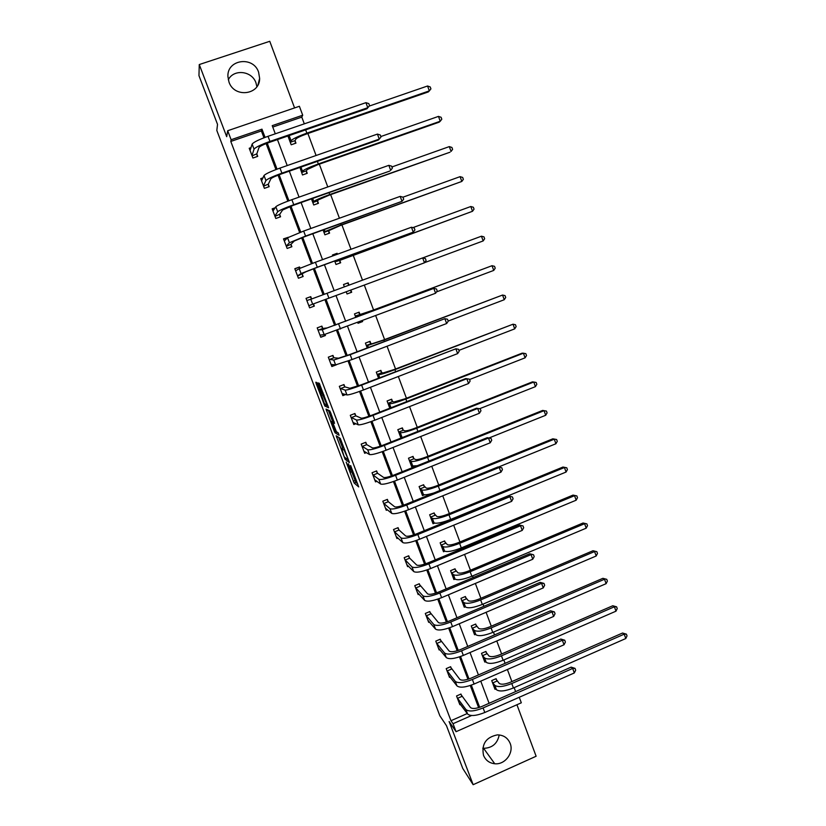 <?xml version="1.0" encoding="UTF-8"?>
<svg xmlns="http://www.w3.org/2000/svg" width="826" height="826" viewBox="0 0 826 826"><rect width="100%" height="100%" fill="white"/><g stroke="black" fill="none" stroke-linecap="round" stroke-linejoin="round"><path stroke-width="1.24" d="M346.166 462.085L354.178 483.045L358.711 486.927L350.637 465.503L353.136 473.907L348.355 463.747L350.369 471.636L346.166 462.085M228.296 79.771C233.758 68.703 252.033 70.809 255.967 82.868L256.886 86.699M258.6 72.182L259.632 78.346C259.994 95.011 234.274 98.232 228.988 82.073L227.924 76.622C226.799 59.42 253.303 55.683 258.6 72.182M499.224 734.944C497.428 743.617 492.213 748.067 483.582 748.304L482.766 748.211M510.158 743.379C514.133 752.837 504.975 764.969 494.753 763.751C489.364 763.121 485.616 760.312 483.509 755.325C481.393 744.05 485.998 737.236 497.335 734.882C503.478 734.975 507.742 737.804 510.158 743.379M294.583 107.927L269.761 41.3L199.262 64.552L198.963 75.641L217.527 124.385L216.815 130.456L439.845 715.76L446.474 725.682L462.756 768.438L473.143 784.7L536.126 756.244L516.942 704.743M317.628 384.327L316.771 382.521L315.811 382.231L316.286 383.904L324.835 406.01L328.603 407.786L319.28 383.285L318.082 382.923L318.557 384.627L327.013 405.019L324.432 403.769L317.628 384.327M519.255 697.278L521.32 702.802L456.066 731.691L449.117 721.521L473.143 784.7M456.066 731.691L453.03 723.71L471.594 715.512M263.959 137.797L261.388 130.952L230.784 141.432L450.965 720.716L453.03 723.71M230.784 141.432L231.115 139.728L227.697 130.725L299.384 106.286L302.708 115.217L272.229 125.655L275.285 133.812M199.262 64.552L226.696 136.672L227.697 130.725M336.203 435.787L345.134 459.318L349.439 462.56L340.281 438.389L336.203 435.787M334.2 430.945L326.043 409.087L329.78 410.883L330.668 412.763L334.52 423.346L332.93 422.468L333.374 424.089L336.419 431.74L338.226 432.865L339.125 435.292L335.067 432.793L334.2 430.945L334.747 430.728M299.962 167.451L302.502 174.967L307.231 173.305L306.425 171.137M323.111 230.041L324.897 234.821L329.584 233.128L328.789 230.991M347.034 293.973L351.68 292.249L347.023 293.942L346.218 291.795M344.37 286.859L343.502 284.536L348.159 282.822L348.954 284.939M350.895 290.132L351.68 292.249M367.219 347.901L365.422 343.1L370.038 341.355L370.812 343.451M389.789 408.209L387.084 400.982L391.658 399.206L392.433 401.281M413.795 458.44L413.031 456.396L408.498 458.203L411.906 467.31L414.931 466.101M434.91 514.949L434.156 512.925L429.665 514.753L433.03 523.756L434.6 523.116M455.787 570.807L455.043 568.804L450.593 570.663L453.918 579.563L455.054 579.088M476.426 626.025L475.683 624.053L471.274 625.932L474.568 634.74L475.508 634.337M496.829 680.624L496.106 678.673L491.728 680.583L494.98 689.287L495.786 688.936M515.62 691.599L514.144 687.645M511.893 681.584L507.391 669.504M505.099 663.34L503.839 659.964M501.619 653.986L496.777 640.986M494.516 634.905L493.473 632.117M491.284 626.222L486.101 612.293M483.871 606.315L483.055 604.116M480.887 598.303L475.363 583.435M473.164 577.539L472.575 575.949M470.438 570.219L464.553 554.411M462.395 548.598L462.023 547.617M459.927 541.98L453.68 525.202M449.354 513.565L442.746 495.817M438.72 484.996L431.75 466.256M428.023 456.251L420.682 436.52M417.254 427.331L409.541 406.609M406.433 398.256L398.339 376.501M395.54 368.995L387.064 346.218M384.596 339.569L375.727 315.749M373.569 309.967L364.318 285.094M362.48 280.159L353.125 255.038M350.988 249.287L341.923 224.93M339.424 218.219L330.648 194.637M327.788 186.955L319.311 164.167M316.079 155.494L307.892 133.513M304.298 123.848L301.789 117.116L272.756 127.059M486.659 653.407L485.925 651.435L481.527 653.335L484.81 662.091L485.667 661.719M466.132 598.499L465.389 596.506L460.96 598.375L464.274 607.234L465.296 606.79M445.379 542.95L444.625 540.947L440.155 542.785L443.51 551.737L444.791 551.21M424.378 486.772L423.624 484.738L419.112 486.555L422.499 495.61L424.574 494.774M400.971 438.09L397.822 429.675L402.376 427.889L403.14 429.943M378.535 378.153L376.284 372.123L380.879 370.368L381.653 372.443M357.72 322.512L358.009 323.286L362.635 321.541L357.947 323.121M355.83 317.473L354.499 313.901L359.124 312.166L359.919 314.283M362.346 320.777L362.635 321.541M334.695 261.006L335.996 264.485L340.663 262.771L339.868 260.644M332.795 255.915L332.444 254.997L337.122 253.293L337.462 254.212M311.443 198.88L313.735 204.982L318.444 203.31L317.638 201.152M287.913 135.991L291.196 144.777L295.956 143.125L295.14 140.947M301.789 117.116L302.708 115.217M277.453 139.594L287.211 165.572M289.317 171.178L299.053 197.125M301.098 202.556L310.834 228.492M312.806 233.748L322.532 259.653M324.442 264.754L334.158 290.628M336.017 295.574L345.671 321.283M347.56 326.332L357.1 351.752M359.042 356.894L368.468 382.025M370.44 387.27L379.774 412.122M381.777 417.46L390.997 442.034M393.042 447.475L402.159 471.76M404.244 477.304L413.258 501.31M415.375 506.947L424.285 530.684M426.433 536.415L435.24 559.883M437.429 565.707L446.143 588.907M448.363 594.823L456.974 617.765M459.225 623.764L467.743 646.438M470.025 652.53L478.44 674.956M480.763 681.13L489.085 703.298M265.063 137.374L261.966 129.166L231.115 139.728M479.679 707.324L471.326 685.146M469.003 678.962L460.557 656.525M458.254 650.423L449.705 627.729M447.444 621.72L438.802 598.767M436.572 592.851L427.827 569.63M425.638 563.807L416.789 540.318M414.631 534.587L405.69 510.819M403.563 505.182L394.518 481.155M392.422 475.611L383.274 451.306M381.22 445.854L371.968 421.27M369.945 415.922L360.59 391.049M358.608 385.804L349.14 360.652M347.199 355.5L337.617 330.059M335.717 325.01L326.033 299.28M324.164 294.324L314.407 268.429M312.486 263.329L302.729 237.403M300.747 232.137L290.969 206.18M288.924 200.749L279.136 174.761M277.03 169.154L267.242 143.156M261.388 130.952L261.966 129.166M478.626 707.665L470.273 685.508M467.939 679.302L459.493 656.887M457.191 650.774L448.652 628.101M446.381 622.071L437.739 599.139M435.509 593.202L426.763 570.002M424.564 564.158L415.726 540.689M413.568 534.949L404.616 511.201M402.489 505.553L393.444 481.537M391.348 475.983L382.201 451.688M380.146 446.236L370.884 421.652M368.871 416.304L359.506 391.441M357.524 386.186L348.056 361.045M346.115 355.892L336.533 330.452M334.633 325.403L324.938 299.683M323.08 294.727L313.322 268.832M311.402 263.731L301.635 237.805M299.652 232.54L289.874 206.593M287.83 201.152L278.052 175.184M275.936 169.578L266.137 143.579M450.965 720.716L467.248 713.54M256.896 154.173L257.722 156.362L252.921 158.024L249.225 148.267L251.073 147.627M268.357 184.487L269.183 186.666L264.392 188.349L260.727 178.643L263.029 177.848M279.746 214.626L280.572 216.794L275.801 218.487L272.157 208.844L275.203 207.77M291.072 244.589L291.888 246.737L287.149 248.45L283.514 238.869L288.315 237.289M302.337 274.366L303.142 276.504L298.423 278.238L294.81 268.708L299.539 266.984L300.014 268.223M313.519 303.978L314.324 306.105L309.626 307.84L306.043 298.372L310.752 296.637L311.557 298.764M325.031 334.406L325.444 335.521L320.767 337.276L317.205 327.86L321.892 326.115L322.687 328.221M336.492 364.751L331.845 366.537L328.304 357.183L332.961 355.407L333.756 357.513M345.722 394.529L342.852 395.633L339.331 386.32L343.977 384.544L344.762 386.63M355.965 423.707L353.807 424.543L350.296 415.292L354.922 413.496L355.707 415.581M366.414 452.617L364.689 453.298L361.199 444.099L365.804 442.292L366.589 444.357M376.945 481.3L375.51 481.878L372.041 472.74L376.625 470.913L377.399 472.968M387.497 509.797L386.258 510.303L382.82 501.206L387.384 499.369L388.148 501.413M398.039 538.108L396.955 538.552L393.537 529.518L398.07 527.659L398.844 529.693M408.55 566.244L407.59 566.646L404.193 557.664L408.705 555.795L409.469 557.808M419.019 594.214L418.162 594.575L414.776 585.644L419.278 583.755L420.042 585.768M429.448 622.009L428.673 622.339L425.307 613.46L429.788 611.57L430.542 613.563M439.835 649.649L439.122 649.959L435.777 641.121L440.237 639.21L440.991 641.203M450.17 677.124L449.52 677.403L446.195 668.626L450.635 666.706L451.378 668.678M460.454 704.444L459.855 704.702L456.541 695.977L460.96 694.036L461.703 695.998M325.444 335.521L320.705 337.111M348.159 282.822L347.457 283.091L349.088 285.115M310.752 296.637L306.043 298.392M314.324 306.105L309.616 307.819M337.122 253.293L336.461 253.706L337.029 254.367M299.539 266.984L294.872 268.863M351.886 472.152L355.913 482.353L357.73 483.891M338.629 437.326L342.687 447.991M343.915 455.859L344.525 457.17L348.242 459.917L347.942 458.812L344.266 450.325L341.613 448.415L343.915 455.859M343.244 447.764L344.184 448.281M332.971 422.447L332.744 421.849M332.465 421.126L328.304 410.171M338.309 433.01L336.812 432.112L335.067 432.793M331.309 421.57L334.675 430.645L335.728 431.348L333.074 423.924L331.309 421.57L332.992 420.919M333.074 420.888L333.941 421.353L332.197 422.065M319.621 384.224L319.259 383.285M326.249 404.678L328.118 406.051M319.404 383.646L318.351 384.049L318.578 384.617L319.765 384.162M495.745 678.827L499.214 683.381C501.217 684.775 504.985 684.382 510.509 682.193L622.536 633.026L626.407 634.151L627.037 635.896L625.788 638.529L513.421 687.965C505.109 691.259 499.441 691.837 496.447 689.689L494.258 687.335M625.788 638.529L624.219 634.162L511.779 683.536C503.457 686.829 497.799 687.418 494.805 685.312L492.461 682.544M626.407 634.151L624.219 634.162L622.536 633.026M497.066 681.016L492.688 682.926M459.111 702.74L467.609 714.025L465.905 709.524L457.284 697.939M460.691 694.16L470.459 707.521C472.389 709.08 476.199 708.718 481.899 706.457L571.138 667.14L575.02 668.379L575.681 670.185L574.318 672.953L484.8 712.497C476.22 715.905 470.49 716.41 467.609 714.025M574.318 672.953L572.666 668.451L483.096 707.944C474.506 711.351 468.776 711.878 465.905 709.524M575.02 668.379L572.666 668.451L571.138 667.14M461.92 696.401L457.501 698.331M485.554 651.6L488.961 655.958C490.933 657.228 494.681 656.773 500.226 654.584L612.747 605.757L616.609 606.821L617.239 608.576L615.979 611.178L503.117 660.273C494.764 663.567 489.126 664.238 486.194 662.287L484.067 660.129M615.979 611.178L614.399 606.78L501.465 655.823C493.112 659.117 487.464 659.798 484.542 657.878L482.27 655.307M616.609 606.821L614.399 606.78L612.747 605.757M486.886 653.779L482.498 655.679M475.301 624.219L478.667 628.38C480.587 629.526 484.325 628.999 489.89 626.82L602.897 578.324L606.749 579.336L607.389 581.101L606.108 583.672L492.75 632.427C484.377 635.721 478.75 636.485 475.879 634.719L473.835 632.757M606.108 583.672L604.518 579.243L491.088 627.956C482.704 631.24 477.077 632.014 474.227 630.29L472.018 627.915M606.749 579.336L602.897 578.324M476.654 626.387L472.235 628.276M448.776 675.441L456.964 685.869L455.25 681.347L446.938 670.598M450.346 666.83L459.824 679.354C461.703 680.769 465.513 680.356 471.223 678.094L560.864 639.045L564.736 640.222L565.397 642.039L564.024 644.776L474.103 684.042C465.482 687.449 459.772 688.058 456.964 685.869M564.024 644.776L562.361 640.243L472.379 679.468C463.758 682.875 458.048 683.494 455.25 681.347M564.736 640.222L562.361 640.243L560.864 639.045M451.595 669.06L447.155 670.98M438.379 647.976L446.257 657.548L444.533 652.994L436.531 643.103M439.948 639.345L449.127 651.022C450.965 652.303 454.754 651.817 460.495 649.566L550.539 610.786L554.401 611.901L555.062 613.718L553.668 616.423L463.334 655.421C454.682 658.828 448.993 659.53 446.257 657.548M553.668 616.423L551.995 611.87L461.6 650.826C452.947 654.223 447.258 654.946 444.533 652.994M554.401 611.901L551.995 611.87L550.539 610.786M441.198 641.575L436.737 643.485M464.997 596.671L468.301 600.647C470.18 601.658 473.907 601.08 479.493 598.902L593.006 550.736L596.847 551.685L597.477 553.461L596.186 556.001L482.322 604.425C473.917 607.709 468.311 608.566 465.513 606.996L463.531 605.241M596.186 556.001L594.586 551.551L480.649 599.924C472.235 603.207 466.638 604.074 463.84 602.536L461.703 600.368M596.847 551.685L593.006 550.736M466.36 598.85L461.93 600.719M427.92 620.347L435.488 629.061L433.753 624.477L426.071 615.453M429.479 611.694L438.369 622.515C440.155 623.661 443.934 623.114 449.685 620.863L540.142 582.361L543.993 583.414L544.664 585.242L543.25 587.916L452.503 626.635C443.82 630.032 438.152 630.837 435.488 629.061M543.25 587.916L541.567 583.332L450.759 622.009C442.075 625.396 436.407 626.222 433.753 624.477M543.993 583.414L541.567 583.332L540.142 582.361M430.749 613.924L426.268 615.814M454.62 568.98L457.883 572.759C459.71 573.636 463.438 572.986 469.034 570.807L583.042 523.003L586.873 523.88L587.513 525.666L586.202 528.175L471.832 576.249C463.396 579.532 457.81 580.492 455.074 579.119L453.175 577.57M586.202 528.175L584.591 523.705L470.149 571.726C461.713 574.999 456.128 575.97 453.402 574.628L451.337 572.666M586.873 523.88L583.042 523.003M456.004 571.138L451.554 573.007M417.398 592.572L424.647 600.399L422.902 595.794L415.54 587.647M418.958 583.889L427.548 593.842C429.283 594.854 433.041 594.235 438.823 591.984L529.693 553.761L533.534 554.752L534.205 556.59L532.77 559.233L441.6 597.673C432.896 601.06 427.238 601.968 424.647 600.399M532.77 559.233L531.077 554.618L439.855 593.016C431.141 596.403 425.493 597.332 422.902 595.794M533.534 554.752L529.693 553.761M420.238 586.109L415.736 587.998M443.066 550.56L443.655 550.312M444.192 541.123L447.403 544.695C449.189 545.449 452.896 544.737 458.513 542.558L573.038 495.094L576.847 495.92L577.498 497.717L576.166 500.195L461.29 547.917C452.824 551.2 447.258 552.243 444.584 551.076L442.757 549.734M576.166 500.195L574.545 495.693L459.597 543.363C451.12 546.636 445.555 547.71 442.901 546.564L440.908 544.799M576.847 495.92L573.038 495.094M445.586 543.281L441.125 545.129M406.826 564.623L413.754 571.571L411.998 566.935L404.957 559.677M408.374 555.929L409.665 558.149L416.655 565.005C418.348 565.872 422.096 565.19 427.899 562.94L519.182 524.995L523.003 525.925L523.684 527.773L522.228 530.385L430.645 568.536C421.9 571.922 416.273 572.934 413.754 571.571M522.228 530.385L520.525 525.739L428.88 563.848C420.135 567.235 414.507 568.267 411.998 566.935M523.003 525.925L519.182 524.995M409.665 558.149L405.143 560.018M432.638 522.693L433.382 522.393M433.702 513.111L436.861 516.477C438.606 517.097 442.292 516.322 447.929 514.144L562.96 467.041L566.77 467.795L567.421 469.612L566.068 472.049L450.676 519.42C442.178 522.693 436.634 523.839 434.032 522.868L432.277 521.743M566.068 472.049L564.437 467.526L448.972 514.835C440.475 518.109 434.93 519.275 432.339 518.325L430.418 516.777M566.77 467.795L562.96 467.041M435.116 515.259L430.625 517.097M397.12 537.251L396.552 537.489M396.191 536.528L402.789 542.568L401.023 537.902L394.301 531.552M397.719 527.804L399.03 530.013L405.7 535.991C407.342 536.714 411.08 535.96 416.903 533.72L508.61 496.065L512.419 496.922L513.101 498.79L511.624 501.361L419.608 539.223C410.842 542.61 405.236 543.725 402.789 542.568M511.624 501.361L509.91 496.694L417.842 534.505C409.066 537.891 403.46 539.027 401.023 537.902M512.419 496.922L508.61 496.065M399.03 530.013L394.498 531.872M422.148 494.671L423.098 494.289M423.139 484.934L426.257 488.094C427.951 488.579 431.626 487.732 437.295 485.564L552.831 438.812L556.631 439.515L557.282 441.332L555.908 443.748L498.46 467.041M555.908 443.748L554.277 439.195L438.286 486.142C429.757 489.405 424.234 490.675 421.714 489.932L419.876 488.6M421.745 493.587L423.418 494.495L421.714 489.932M433.856 492.957C428.281 494.64 424.812 495.146 423.418 494.495M556.631 439.515L552.831 438.812M424.585 487.072L420.073 488.899M386.63 509.064L385.907 509.353M385.494 508.258L391.751 513.39L389.975 508.702L383.594 503.251M387.012 499.513L388.334 501.723L394.683 506.803C396.274 507.391 399.99 506.565 405.834 504.325L497.975 466.958L501.764 467.743L502.445 469.622L500.948 472.162L408.519 509.735C399.712 513.111 394.126 514.33 391.751 513.39M500.948 472.162L499.234 467.464L406.733 504.996C397.925 508.372 392.34 509.611 389.975 508.702M501.764 467.743L497.975 466.958M388.334 501.723L383.78 503.561M411.606 466.494L412.835 465.998M412.525 456.592L413.991 458.729L415.592 459.555C417.244 459.896 420.909 458.988 426.588 456.819L542.651 410.429L546.43 411.069L547.08 412.897L545.697 415.272L489.023 437.976M545.697 415.272L544.055 410.698L427.548 457.284C418.978 460.547 413.475 461.91 411.028 461.373L409.262 460.247M411.141 465.265L412.742 465.957L411.028 461.373M417.233 465.719L412.742 465.957M546.43 411.069L542.651 410.429M413.991 458.729L409.459 460.536M376.119 480.691L375.2 481.062M374.725 479.834L380.652 484.046L378.876 479.328L372.825 474.795M376.233 471.068L377.585 473.267L383.594 477.438C385.133 477.882 388.839 476.984 394.704 474.743L487.268 437.677L491.047 438.399L491.738 440.289L490.221 442.788L397.358 480.061C388.519 483.437 382.954 484.769 380.652 484.046M490.221 442.788L488.496 438.069L395.561 475.291C386.723 478.667 381.158 480.009 378.876 479.328M491.047 438.399L487.268 437.677M377.585 473.267L373.001 475.095M401.849 428.095L403.336 430.222L404.864 430.842C406.464 431.048 410.119 430.067 415.819 427.899L532.409 381.88L533.772 382.035L416.738 428.25C408.147 431.502 402.654 432.969 400.28 432.648L398.597 431.74M400.486 436.778L402.004 437.264L400.28 432.648M535.424 386.64L533.772 382.035L536.167 382.459L536.828 384.296L535.424 386.64L479.576 408.736M402.768 437.377L402.004 437.264M403.336 430.222L398.782 432.008M391.101 399.423L392.618 401.539L394.074 401.952L404.988 398.813L522.104 353.167L523.426 353.208L405.865 399.041C397.244 402.293 391.772 403.862 389.469 403.749L387.859 403.057M525.088 357.834L523.426 353.208L525.852 353.673L526.513 355.531L525.088 357.834L469.55 379.537M392.618 401.539L388.044 403.325M380.28 370.595L381.839 372.702L383.223 372.898L394.095 369.552L513.029 324.205L394.921 369.666C386.269 372.908 380.827 374.581 378.597 374.684L377.069 374.209M514.701 328.872L513.029 324.205L515.476 324.732L516.147 326.59L514.701 328.872L458.915 350.379M381.839 372.702L377.245 374.467M369.408 341.592L370.998 343.688L372.299 343.678L383.13 340.126L502.569 295.047L383.925 340.105L367.653 345.444L366.207 345.196M504.242 299.724L502.569 295.047L505.037 295.615L505.708 297.484L504.242 299.724L448.208 321.056M370.998 343.688L366.383 345.433M358.463 312.424L360.095 314.5L372.103 310.514L492.038 265.704L372.856 310.38L355.283 316.017M361.86 320.963L361.86 321.644M493.731 270.422L492.038 265.704L494.537 266.333L495.218 268.213L493.731 270.422L436.531 291.898M360.095 314.5L355.459 316.234M343.513 284.547L347.457 283.091M350.885 290.071L350.957 292.476M483.158 240.934L481.455 236.195L483.974 236.866L484.655 238.766L483.158 240.934L424.574 262.647M481.455 236.195L422.705 257.918M332.506 255.141L336.461 253.706M339.858 260.366L472.513 211.28L336.234 261.47L339.858 260.366L339.992 263.019M470.81 206.51L473.35 207.243L474.041 209.143L472.513 211.28L470.81 206.51L412.928 227.615M328.769 230.681L340.436 225.467L461.817 181.441L341.055 224.971L325.052 231.559L324.071 232.374L328.769 230.681L328.944 233.355M460.092 176.65L462.663 177.435L463.355 179.345L461.817 181.441L460.092 176.65L402.974 197.187M317.607 200.832L318.537 199.778L329.161 195.173L449.984 152.221L329.729 194.544C320.891 197.765 315.584 200.078 313.787 201.461L312.899 202.515L317.607 200.832L317.834 203.526M449.313 146.605L451.915 147.451L452.607 149.372L451.048 151.437L449.313 146.605L391.937 166.955M306.384 170.806L307.241 169.526L317.803 164.694L439.195 122.165L440.217 121.246L318.34 163.94C309.461 167.151 304.175 169.578 302.471 171.199L301.655 172.469L306.384 170.806L306.652 173.512M438.472 116.394L441.105 117.282L441.796 119.223L440.217 121.246L438.472 116.394L380.827 136.538M365.639 452.132L364.421 452.607M363.905 451.233L369.49 454.517L367.694 449.767L361.984 446.174M365.402 442.447L366.765 444.636L372.443 447.899C373.93 448.198 377.627 447.227 383.512 444.987L476.509 408.22L480.267 408.88L480.959 410.78L479.421 413.237L386.124 450.211C377.255 453.588 371.71 455.023 369.49 454.517M479.421 413.237L477.686 408.488L384.317 445.41C375.448 448.786 369.903 450.232 367.694 449.767M480.267 408.88L476.509 408.22M366.765 444.636L362.16 446.453M355.232 423.346L353.59 423.986M353.012 422.468L358.257 424.812L356.46 420.031L351.091 417.378M354.488 413.671L355.882 415.85L361.22 418.173C362.666 418.328 366.341 417.285 372.247 415.055L465.678 378.597L466.814 378.731L373.011 415.354C364.101 418.72 358.587 420.279 356.46 420.031M468.559 383.512L466.814 378.731L469.426 379.175L470.118 381.085L468.559 383.512L374.828 420.186C365.928 423.552 360.404 425.091 358.257 424.812M355.882 415.85L351.256 417.646M345.031 394.301L342.697 395.2M342.067 393.537L346.961 394.931L345.144 390.12L340.126 388.416M343.523 384.72L344.938 386.888L349.935 388.282L360.91 384.937L455.88 348.799L361.633 385.112C352.692 388.468 347.199 390.14 345.144 390.12M457.635 353.611L455.88 348.799L458.513 349.295L459.215 351.215L457.635 353.611L363.461 389.965C354.519 393.331 349.026 394.983 346.961 394.931M344.938 386.888L340.291 388.674M335.418 364.834L331.732 366.238M331.05 364.442L335.593 364.865L333.766 360.022L329.099 359.279M332.486 355.593L333.921 357.761L338.577 358.195L349.512 354.633L444.873 318.681L350.183 354.674L333.766 360.022M446.649 323.524L444.873 318.681L447.537 319.239L448.239 321.169L446.649 323.524L352.021 359.568L335.593 364.865M333.921 357.761L329.254 359.527M319.972 335.16L324.153 334.613L322.316 329.75L318.01 329.977M324.742 334.489L324.845 335.562M321.376 326.301L322.842 328.459L327.158 327.932L433.805 288.388L322.316 329.75M435.581 293.251L433.805 288.388L436.5 288.997L437.202 290.938L435.581 293.251L324.153 334.613M322.842 328.459L318.165 330.214M308.821 305.723L312.651 304.175L310.803 299.28L306.849 300.499M313.508 303.875L313.766 306.27M310.204 296.854L311.681 298.95M424.461 262.802L422.664 257.908L425.39 258.569L426.102 260.52L424.461 262.802L312.651 304.175M422.664 257.908L310.803 299.28M297.608 276.101L305.95 271.775L316.75 267.562L413.258 232.158L317.287 267.232L301.077 273.551L297.577 275.822M411.462 227.233L414.208 227.955L414.931 229.917L413.258 232.158L411.462 227.233L315.408 262.255L299.208 268.626L295.625 270.845M302.295 274.098L302.615 276.7M299.053 267.335L299.776 268.336M287.624 237.723L283.628 239.158M286.333 246.303L291.031 244.289L294.324 240.975L305.073 236.535L402.004 201.338L305.558 236.071L289.42 242.741L286.292 246.003M400.187 196.381L402.964 197.156L403.687 199.138L402.004 201.338L400.187 196.381L303.669 231.063L287.551 237.785L284.33 241.027M291.031 244.289L291.392 246.922M274.821 208.389L272.322 209.277M274.986 216.329L279.704 214.316L282.626 210L293.323 205.323L389.82 171.054L293.767 204.714C284.619 208.049 279.271 210.393 277.701 211.745L274.934 216.009M388.839 165.334L391.648 166.16L392.371 168.153L390.667 170.321L388.839 165.334L291.867 199.675C282.719 203 277.371 205.364 275.822 206.758L272.972 211.012M279.704 214.316L280.097 216.959M262.699 178.612L260.944 179.221M263.566 186.17L268.305 184.157L270.856 178.819C271.868 177.745 275.419 176.114 281.501 173.904L378.463 139.986L379.268 139.109L281.893 173.171C272.714 176.485 267.387 178.953 265.91 180.553L263.515 185.84M377.43 134.091L380.259 134.979L380.993 136.992L379.268 139.109L377.43 134.091L279.983 168.091C270.804 171.416 265.476 173.894 264.01 175.535L261.553 180.832M268.305 184.157L268.729 186.821M295.099 140.596L295.863 139.088C296.978 137.839 300.478 136.156 306.394 134.029L428.343 91.923L429.324 90.881L306.869 133.141C297.969 136.352 292.703 138.882 291.072 140.74L290.339 142.248L295.099 140.596L295.398 143.321M289.565 135.423L288.377 137.24M427.569 85.997L430.222 86.947L430.924 88.888L429.324 90.881L427.569 85.997L369.191 106.1M250.805 148.535L249.493 148.99M252.085 155.835L256.834 153.822L259.013 147.451C259.973 146.212 263.504 144.498 269.606 142.299L367.043 108.722L367.787 107.71L269.947 141.422C260.737 144.736 255.44 147.317 254.047 149.165L252.023 155.484M365.949 102.661L368.809 103.611L369.542 105.625L367.787 107.71L365.949 102.661L268.027 136.311C258.806 139.625 253.51 142.227 252.136 144.116L250.051 150.456M256.834 153.822L257.299 156.506M369.542 105.625L367.043 108.722M351.7 471.77L351.009 472.038M353.827 473.639L353.28 473.856M355.954 482.405L354.22 483.096M355.066 480.505L353.332 481.197M346.703 458.771L345.185 459.37M337.906 436.871L336.636 437.367M344.783 449.86L344.091 450.139M343.368 447.723L341.613 448.415M328.108 410.078L326.487 410.708M334.179 421.983L332.93 422.468M324.04 395.334L323.42 395.571M323.885 394.921L322.811 395.334M323.162 393.031L321.944 393.506M326.652 405.39L324.886 406.072M324.721 403.986L324.029 404.255M317.298 383.512L316.286 383.904M496.447 689.689L494.805 685.312M513.421 687.965L511.779 683.536M484.8 712.497L483.096 707.944M486.194 662.287L484.542 657.878M503.117 660.273L501.465 655.823M475.879 634.719L474.227 630.29M492.75 632.427L491.088 627.956M474.103 684.042L472.379 679.468M463.334 655.421L461.6 650.826M465.513 606.996L463.84 602.536M482.322 604.425L480.649 599.924M452.503 626.635L450.759 622.009M455.074 579.119L453.402 574.628M471.832 576.249L470.149 571.726M441.6 597.673L439.855 593.016M444.584 551.076L442.901 546.564M461.29 547.917L459.597 543.363M430.645 568.536L428.88 563.848M434.032 522.868L432.339 518.325M450.676 519.42L448.972 514.835M419.608 539.223L417.842 534.505M439.917 490.499L438.286 486.142M408.519 509.735L406.733 504.996M428.942 461.032L427.548 457.284M397.358 480.061L395.561 475.291M417.904 431.389L416.738 428.25M390.966 407.745L389.469 403.749M406.805 401.57L405.865 399.041M379.723 377.688L378.597 374.684M395.633 371.566L394.921 369.666M368.406 347.457L367.653 345.444M384.4 341.375L383.925 340.105M357.028 317.029L356.656 316.028M373.084 311.01L372.856 310.38M336.234 261.47L335.903 260.562M352.32 255.213L352.103 254.645M325.052 231.559L324.319 229.607M341.055 224.971L340.601 223.743M313.787 201.461L312.662 198.457M329.729 194.544L329.027 192.644M302.471 171.199L300.932 167.11M318.34 163.94L317.38 161.359M386.124 450.211L384.317 445.41M374.828 420.186L373.011 415.354M363.461 389.965L361.633 385.112M352.021 359.568L350.183 354.674M340.508 328.975L338.66 324.06M328.934 298.207L327.075 293.251M301.077 273.551L299.208 268.626M317.287 267.232L315.408 262.255M289.42 242.741L287.551 237.785M305.558 236.071L303.669 231.063M277.701 211.745L275.822 206.758M293.767 204.714L291.867 199.675M265.91 180.553L264.01 175.535M281.893 173.171L279.983 168.091M291.072 140.74L289.245 135.846M306.869 133.141L305.651 129.878M254.047 149.165L252.136 144.116M269.947 141.422L268.027 136.311M259.632 78.346L257.949 84.944M494.753 763.751L483.582 748.304M355.913 482.353L354.178 483.045M346.631 458.729L345.134 459.318M344.865 450.087L344.266 450.325M333.972 421.456L332.259 422.127M336.76 432.05L335.015 432.731M324.122 395.551L323.596 395.747M323.854 394.849L322.749 395.272M326.59 405.329L324.835 406.01"/></g></svg>
